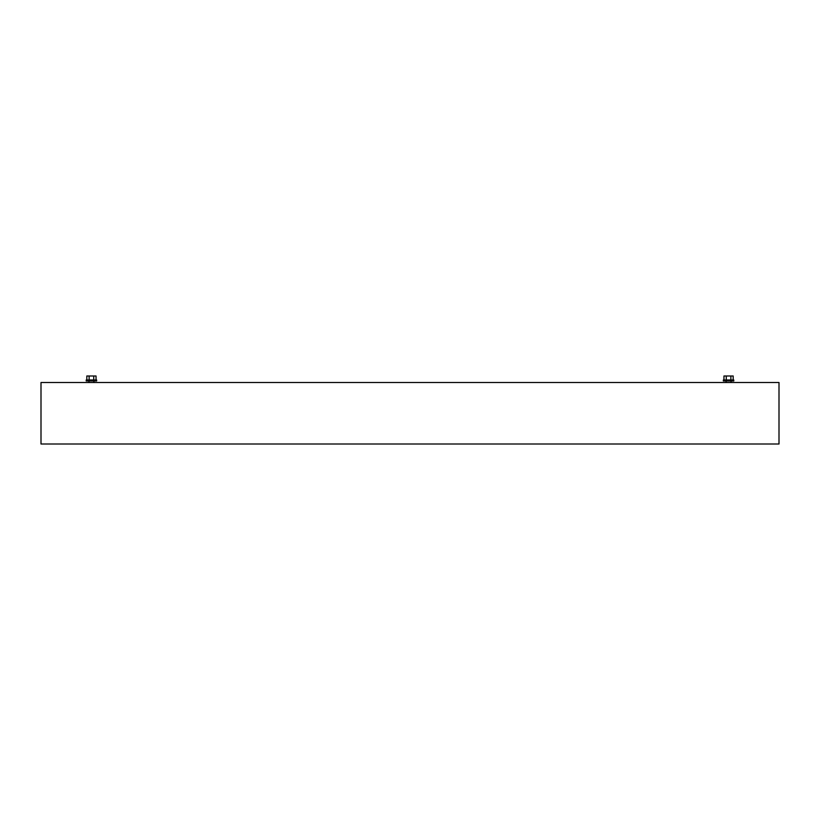<?xml version="1.0" encoding="UTF-8"?>
<svg xmlns="http://www.w3.org/2000/svg" width="820" height="820" viewBox="0 0 820 820"><rect width="100%" height="100%" fill="white"/><g stroke="black" fill="none" stroke-linecap="round" stroke-linejoin="round"><path stroke-width="1.23" d="M731.153 382.509L732.691 382.509M724.449 382.509L725.987 382.509M723.342 379.988L733.797 379.988L733.797 380.972L723.342 380.972L723.342 379.988M723.957 379.988L723.957 375.99L733.182 375.99L733.182 379.988M730.876 379.988L730.876 375.99M726.264 379.988L726.264 375.99M91.43 379.988L86.202 379.988L86.202 380.972L96.657 380.972L96.657 379.988L91.43 379.988M96.042 379.988L96.042 375.99L86.817 375.99L86.817 379.988M89.124 379.988L89.124 375.99M93.736 379.988L93.736 375.99M88.847 382.509L87.309 382.509M95.55 382.509L94.013 382.509M779 382.509L779 444.009L41 444.009L41 382.509L779 382.509M726.11 380.972L726.11 382.509M731.03 380.972L731.03 382.509M88.97 380.972L88.97 382.509M93.89 380.972L93.89 382.509"/></g></svg>
